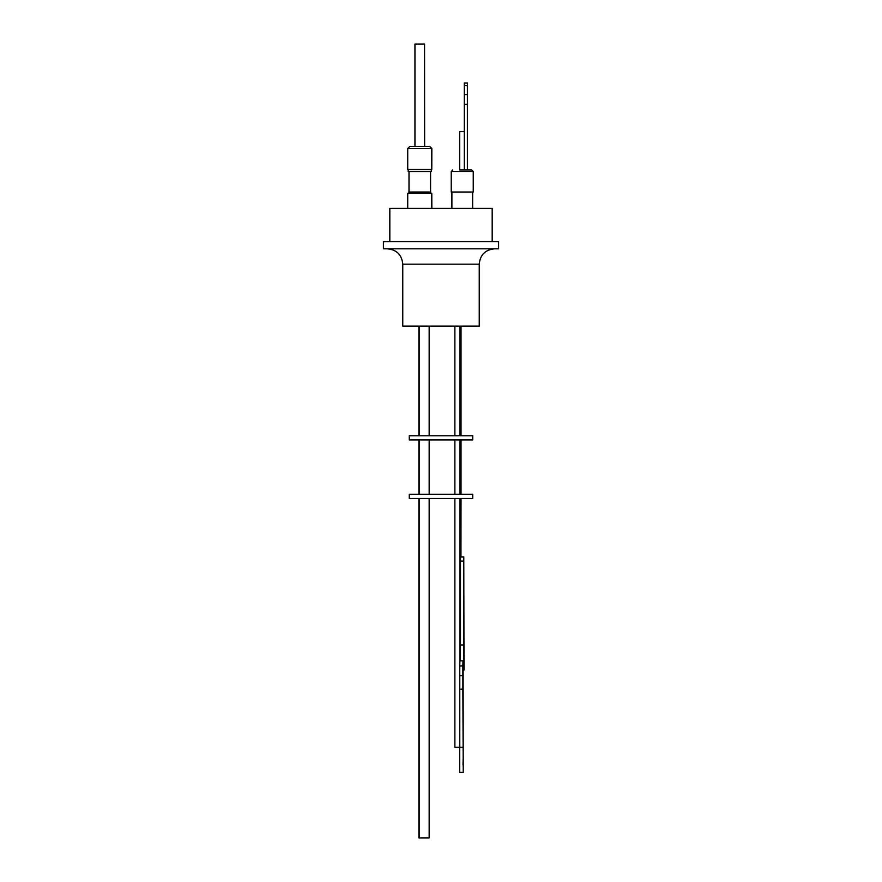 <?xml version="1.0" encoding="UTF-8"?>
<svg xmlns="http://www.w3.org/2000/svg" width="882" height="882" viewBox="0 0 882 882"><rect width="100%" height="100%" fill="white"/><g stroke="black" fill="none" stroke-linecap="round" stroke-linejoin="round"><path stroke-width="1.32" d="M473.303 171.538L451.231 171.538L451.231 192.011L473.303 192.011L473.303 171.538L471.771 170.005L459.577 170.005M431.783 169.498L431.849 148.507L429.732 146.467L409.777 146.467L407.727 148.507L407.727 169.498L431.783 169.498L431.783 148.507L407.727 148.507M402.765 264.181L402.765 326.108L479.235 326.108L479.235 264.181L402.765 264.181C401.85 254.854 396.735 249.738 387.407 248.823M498.584 241.657L383.416 241.657L383.416 248.823L498.584 248.823L498.584 241.657M492.178 241.657L492.178 208.395L389.822 208.395L389.822 241.657M489.984 208.395L392.016 208.395M431.783 207.876L431.783 193.29L407.727 193.29L407.727 207.876M431.849 207.876L431.783 193.29M430.714 193.29L430.714 192.011L408.796 192.011L408.796 193.29M430.78 193.29L430.714 192.011M454.88 326.108L454.88 435.807M460.007 326.108L460.007 435.807M430.504 192.011L430.504 171.549M409.005 192.011L409.005 171.549M430.57 192.011L430.57 171.549M441 435.807L472.73 435.807L472.73 439.909L409.27 439.909L409.27 435.807L441 435.807M419.534 326.108L419.534 435.807M429.159 326.108L429.159 435.807M408.19 169.498L408.19 171.549L431.32 171.549L431.32 169.498M467.427 170.005L467.416 82.996L464.318 82.996L464.307 85.477L467.372 85.477L467.372 170.005M431.32 171.549L431.386 169.498M454.88 439.909L454.88 494.328M460.007 439.909L460.007 494.328M419.534 439.909L419.534 494.328M429.159 439.909L429.159 494.328M464.307 131.616L459.676 131.616L459.676 170.005M441 498.429L472.73 498.429L472.73 494.328L409.27 494.328L409.27 498.429L441 498.429M454.88 498.429L454.88 747.319L459.776 747.319L459.776 689.14L462.852 689.14L463.237 772.423L463.149 689.14A24.905 0.617 -90 0 1 463.127 682.436A24.905 0.617 -90 0 1 463.149 675.733L463.028 660.838L459.908 660.838L459.776 665.954L459.776 675.733L462.852 675.733A24.905 0.617 -90 0 1 462.852 689.14M460.007 498.429L460.007 660.838M419.534 498.429L419.534 837.9L429.159 837.9L429.159 498.429M460.007 644.974L463.524 644.974L464.009 670.055L463.778 556.939L460.558 557.038L460.481 561.04L463.656 561.04L463.756 556.939M460.955 556.939L461.021 498.429M463.127 759.623L462.995 764.948L463.127 759.623M463.899 657.41L463.767 662.79L463.899 657.41M424.562 146.467L424.562 44.1L414.937 44.1L414.937 146.467M424.628 146.467L424.562 44.1M463.656 561.04L463.524 644.974M459.776 665.954L462.852 665.954L462.973 660.838M462.852 665.954L462.852 675.733M460.36 660.838L460.36 644.974M460.481 644.974L460.481 561.04M459.776 675.733A24.905 0.617 -90 0 1 459.776 689.14M462.763 772.423L459.698 772.423L459.698 747.341L462.763 747.341M418.884 498.429L418.884 837.9L419.534 837.9M467.427 86.072L467.427 166.941M467.515 86.072L467.515 166.941M467.526 82.996L467.372 85.477M464.307 170.005L464.307 85.477M464.307 94.628L467.372 94.628M464.307 104.33L467.372 104.33M479.235 264.181C480.15 254.854 485.265 249.738 494.593 248.823M451.231 171.538L452.764 170.005M472.642 192.011L472.642 207.876M472.576 192.011L472.576 207.876M473.237 192.011L473.237 171.538L471.705 170.005M461.021 326.108L461.021 435.807M461.021 439.909L461.021 494.328M431.849 148.507L429.799 146.467M418.884 439.909L418.884 494.328M418.884 326.108L418.884 435.807M451.893 192.011L451.893 207.876"/></g></svg>
